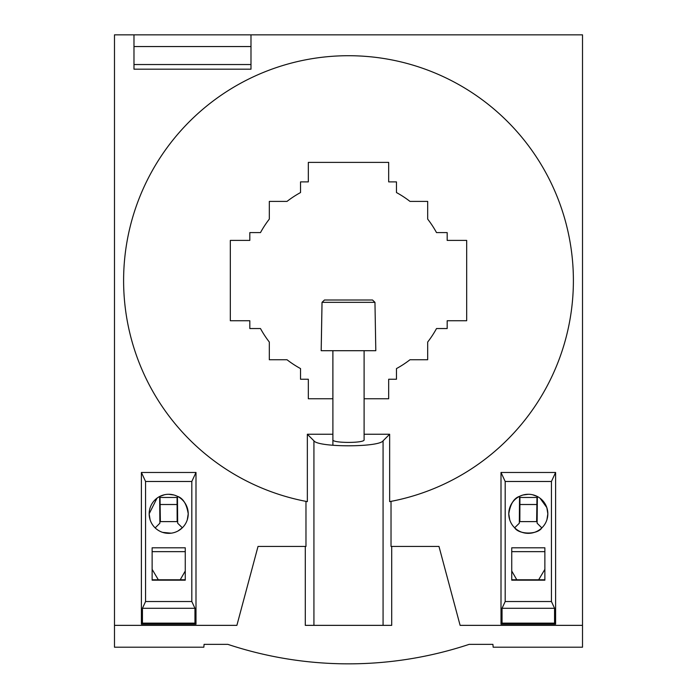 <?xml version="1.0" encoding="UTF-8"?>
<svg xmlns="http://www.w3.org/2000/svg" width="697" height="697" viewBox="0 0 697 697"><rect width="100%" height="100%" fill="white"/><g stroke="black" fill="none" stroke-linecap="round" stroke-linejoin="round"><path stroke-width="1.05" d="M364.104 398.754L388.673 398.754L388.673 379.246L396.471 379.246L396.471 368.582A100.237 100.237 0 0 0 409.975 359.748L427.679 359.748L427.679 342.044A100.237 100.237 0 0 0 436.514 328.548L447.178 328.548L447.178 320.742L466.676 320.742L466.676 240.395L447.178 240.395L447.178 232.598L436.514 232.598A100.237 100.237 0 0 0 427.679 219.102L427.679 201.398L409.975 201.398A100.237 100.237 0 0 0 396.471 192.555L396.471 181.891L388.673 181.891L388.673 162.392L308.327 162.392L308.327 181.891L300.529 181.891L300.529 192.555A100.237 100.237 0 0 0 287.025 201.398L269.321 201.398L269.321 219.102A100.237 100.237 0 0 0 260.486 232.598L249.822 232.598L249.822 240.395L230.324 240.395L230.324 320.742L249.822 320.742L249.822 328.548L260.486 328.548A100.237 100.237 0 0 0 269.321 342.044L269.321 359.748L287.025 359.748A100.237 100.237 0 0 0 300.529 368.582L300.529 379.246L308.327 379.246L308.327 398.754L332.896 398.754M250.99 64.542L133.981 64.542L133.981 69.177L250.99 69.177L250.99 34.85L582.518 34.85L582.518 625.357L460.116 625.357L438.971 546.431L391.026 546.431L391.026 501.37L389.649 501.631A224.852 224.852 0 0 0 348.5 55.716A224.852 224.852 0 0 0 307.351 501.631L307.351 434.248L313.929 440.818C318.093 447.457 378.907 447.457 383.071 440.818L389.649 434.248L364.104 434.248M332.896 434.248L307.351 434.248M389.649 501.631L389.649 434.248M461.283 646.877A383.272 383.272 0 0 0 469.151 644.359A383.272 383.272 0 0 1 227.849 644.359L204.082 644.359L203.838 647.199L114.482 647.199L114.482 34.85L133.981 34.85L133.981 64.542M492.918 644.359L469.151 644.359L492.918 644.359L493.162 647.199L582.518 647.199L582.518 625.357M191.814 481.479L145.568 481.479L141.395 472.47L141.395 624.19L195.996 624.19L194.951 623.144L194.951 608.289L191.814 601.528L191.814 481.479L195.996 472.47L195.996 624.19L195.996 472.47L141.395 472.47L141.395 624.19L195.996 624.19L141.395 624.19L142.441 623.144L142.441 608.289L194.951 608.289M502.049 608.289L505.186 601.528L505.186 481.479L501.004 472.47L501.004 624.19L502.049 623.144L502.049 608.289L554.559 608.289L551.432 601.528L551.432 481.479L555.605 472.47L555.605 624.19L555.605 472.47L501.004 472.47L501.004 624.19L555.605 624.19L501.004 624.19L555.605 624.19L554.559 623.144L554.559 608.289M204.082 644.359L227.849 644.359A383.272 383.272 0 0 0 235.717 646.877M114.482 625.357L236.884 625.357L258.029 546.431L305.974 546.431L305.974 501.37L307.351 501.631M391.705 546.431L391.705 625.357L305.295 625.357L305.295 546.431M332.896 439.746C331.798 443.292 365.202 443.292 364.104 439.746L364.104 350.704M145.568 481.479L145.568 601.528L142.441 608.289M145.568 601.528L191.814 601.528M152.129 580.174L152.129 547.798L185.263 547.798L185.263 580.174L152.129 580.174M156.999 498.172L149.167 513.811A19.533 19.533 0 0 1 168.691 494.278A19.533 19.533 0 0 1 188.225 513.811A19.533 19.533 0 0 1 168.691 533.344A19.533 19.533 0 0 1 149.167 513.811L150.073 519.683M142.441 623.144L194.951 623.144M152.129 579.782L185.263 579.765M152.129 551.641L185.263 551.641M187.258 519.892L188.225 513.811C186.622 503.948 183.023 498.128 177.447 496.351L177.683 523.22L182.344 527.777L178.075 530.94M171.174 533.179L162.636 532.377M177.447 496.351L177.395 497.466L159.709 497.466L159.657 496.499L164.536 494.731M168.691 494.278L174.015 495.018M174.494 495.158L176.707 496.003M177.683 523.22L177.648 521.609L159.883 521.609L159.874 523.22L159.657 496.499M158.28 579.686L152.129 569.336M180.262 579.686L185.263 571.017M159.874 523.22L155.17 527.899M160.371 521.609L160.022 497.466M177.151 521.609L177.082 497.466M160.223 504.506L177.003 504.506M505.186 481.479L551.432 481.479M502.049 623.144L554.559 623.144M505.186 601.528L551.432 601.528M511.737 580.174L544.871 580.174L544.871 547.798L511.737 547.798L511.737 580.174M546.831 507.625L547.833 513.811A19.533 19.533 0 0 1 528.309 533.344A19.533 19.533 0 0 1 508.775 513.811A19.533 19.533 0 0 1 528.309 494.278A19.533 19.533 0 0 1 547.833 513.811L546.936 519.666M511.737 551.641L544.871 551.641M544.871 579.782L511.737 579.765M540.001 498.172L546.805 507.555M509.734 519.866L508.775 513.811C510.378 503.948 513.977 498.128 519.553 496.351L519.317 523.22L519.352 521.609L537.117 521.609L537.126 523.22L537.361 496.508L532.464 494.731M528.309 494.278L522.985 495.018M522.506 495.158L520.293 496.003M519.317 523.22L514.656 527.777C518.768 534.677 537.553 534.826 541.83 527.899L537.126 523.22M538.72 579.686L544.871 569.336M516.738 579.686L511.737 571.017M519.849 521.609L519.918 497.466M519.561 496.342L519.605 497.466L537.291 497.466L537.343 496.499M536.629 521.609L536.978 497.466M519.997 504.506L536.777 504.506M250.99 46.551L133.981 46.551M250.99 34.85L133.981 34.85M374.96 302.341L372.538 300.006L324.445 300.006L322.023 302.341L321.178 350.704L375.805 350.704L374.96 302.341L322.04 302.341L321.195 350.704M313.929 625.357L313.929 440.818M383.071 625.357L383.071 440.818M332.878 398.754L332.878 350.704M332.896 445.287L332.896 350.704M324.462 300.006L322.04 302.341"/></g></svg>
